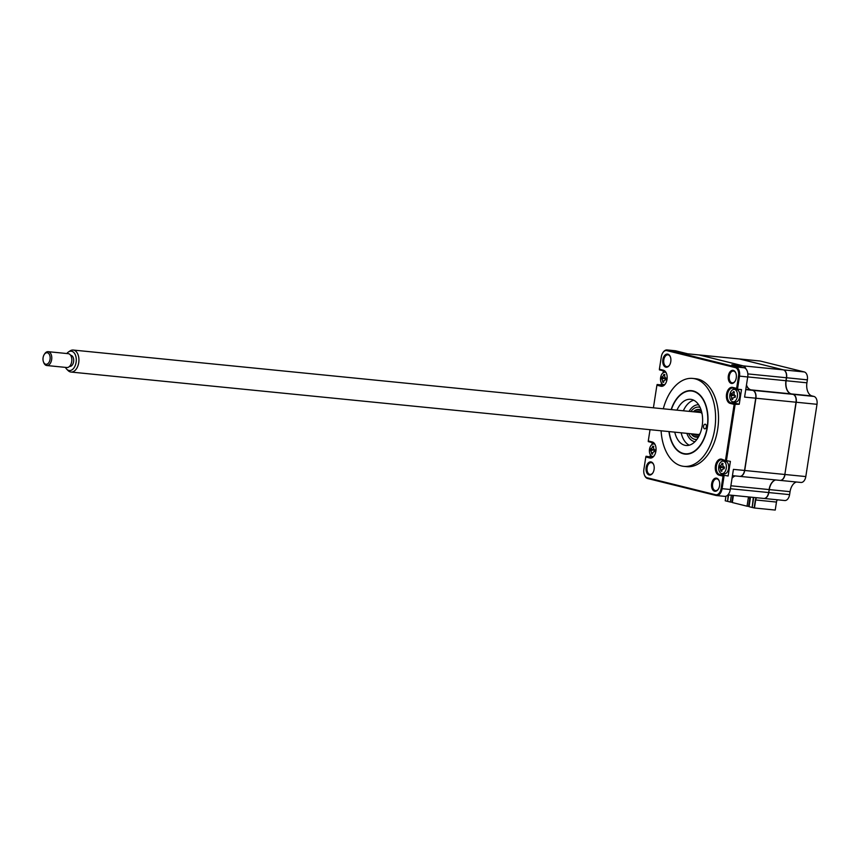 <?xml version="1.0" encoding="UTF-8"?>
<svg xmlns="http://www.w3.org/2000/svg" width="860" height="860" viewBox="0 0 860 860"><rect width="100%" height="100%" fill="white"/><g stroke="black" fill="none" stroke-linecap="round" stroke-linejoin="round"><path stroke-width="1.29" d="M668.951 431.569A31.895 19.554 -84.3 0 0 683.431 453.833A31.895 19.554 -84.3 0 0 685.14 454.134A31.895 19.554 -84.3 0 0 707.597 425.732A31.895 19.554 -84.3 0 0 693.171 390.945A31.895 19.554 -84.3 0 0 691.462 390.655A31.895 19.554 -84.3 0 0 671.144 409.575M661.103 430.796A44.193 27.09 -84.3 0 0 681.55 465.959A44.193 27.09 -84.3 0 0 683.926 466.367L686.839 466.658A44.193 27.09 -84.3 0 0 717.96 427.312A44.193 27.09 -84.3 0 0 697.965 379.12A44.193 27.09 -84.3 0 0 695.589 378.712L692.676 378.421A44.193 27.09 -84.3 0 0 663.296 408.79M683.926 466.367A44.193 27.09 -84.3 0 0 715.036 427.022A44.193 27.09 -84.3 0 0 695.041 378.83A44.193 27.09 -84.3 0 0 692.676 378.421M651.138 461.949A6.611 4.053 -84.3 0 0 646.172 467.485A6.611 4.053 -84.3 0 0 649.117 474.978A6.611 4.053 -84.3 0 0 652.847 472.925A6.611 4.053 -84.3 0 0 653.675 464.626A6.611 4.053 -84.3 0 0 651.138 461.949M653.761 464.862A5.912 3.623 -84.3 0 0 651.579 462.691A5.912 3.623 -84.3 0 0 651.257 462.637A5.912 3.623 -84.3 0 0 647.096 467.894A5.912 3.623 -84.3 0 0 649.773 474.354A5.912 3.623 -84.3 0 0 650.085 474.408A5.912 3.623 -84.3 0 0 652.976 472.71M719.25 481.106A5.912 3.623 -84.3 0 0 717.068 478.923A5.912 3.623 -84.3 0 0 716.756 478.869A5.912 3.623 -84.3 0 0 712.585 484.137A5.912 3.623 -84.3 0 0 715.262 490.587A5.912 3.623 -84.3 0 0 715.584 490.641A5.912 3.623 -84.3 0 0 718.466 488.942M716.627 478.181A6.611 4.053 -84.3 0 0 711.661 483.718A6.611 4.053 -84.3 0 0 714.606 491.221A6.611 4.053 -84.3 0 0 718.337 489.157A6.611 4.053 -84.3 0 0 719.164 480.858A6.611 4.053 -84.3 0 0 716.627 478.181M735.934 373.304A5.912 3.623 -84.3 0 0 733.752 371.122A5.912 3.623 -84.3 0 0 733.44 371.068A5.912 3.623 -84.3 0 0 729.269 376.336A5.912 3.623 -84.3 0 0 731.946 382.786A5.912 3.623 -84.3 0 0 732.268 382.84A5.912 3.623 -84.3 0 0 735.149 381.141M733.311 370.38A6.611 4.053 -84.3 0 0 728.345 375.917A6.611 4.053 -84.3 0 0 731.301 383.42A6.611 4.053 -84.3 0 0 735.02 381.356A6.611 4.053 -84.3 0 0 735.848 373.068A6.611 4.053 -84.3 0 0 733.311 370.38M670.445 357.061A5.912 3.623 -84.3 0 0 668.263 354.89A5.912 3.623 -84.3 0 0 667.951 354.836A5.912 3.623 -84.3 0 0 663.78 360.103A5.912 3.623 -84.3 0 0 666.457 366.553A5.912 3.623 -84.3 0 0 666.779 366.607A5.912 3.623 -84.3 0 0 669.661 364.909M667.822 354.148A6.611 4.053 -84.3 0 0 662.856 359.684A6.611 4.053 -84.3 0 0 665.812 367.177A6.611 4.053 -84.3 0 0 669.532 365.124A6.611 4.053 -84.3 0 0 670.359 356.825A6.611 4.053 -84.3 0 0 667.822 354.148M662.834 352.75A8.116 4.977 95.7 0 1 662.963 352.535A8.116 4.977 95.7 0 1 667.102 349.934A8.116 4.977 95.7 0 1 667.532 350.009L735.891 366.951A8.116 4.977 95.7 0 1 739.514 376.164L737.493 389.214L733.075 388.129A7.428 4.547 -84.3 0 0 732.677 388.053A7.428 4.547 -84.3 0 0 727.452 394.665A7.428 4.547 -84.3 0 0 730.817 402.76L735.225 403.856L726.378 460.981L721.529 459.143A8.116 4.977 -84.3 0 0 715.423 465.937A8.116 4.977 -84.3 0 0 719.046 475.15L723.045 476.139L724.12 475.612L722.099 488.673L721.132 488.512A7.428 4.547 95.7 0 1 715.552 494.726L647.204 477.784A7.428 4.547 95.7 0 1 644.355 474.774A7.428 4.547 95.7 0 1 643.882 469.366L645.806 456.993L649.794 457.982A8.116 4.977 -84.3 0 0 654.374 455.456A8.116 4.977 -84.3 0 0 655.384 445.265A8.116 4.977 -84.3 0 0 652.278 441.975L648.279 440.987L648.3 441.621L652.718 442.717A7.428 4.547 -84.3 0 1 655.471 445.502M724.195 496.284A8.116 4.977 -84.3 0 0 724.636 496.36A8.116 4.977 -84.3 0 0 730.301 489.49L722.099 488.673A8.116 4.977 95.7 0 1 716.423 495.543A8.116 4.977 95.7 0 1 715.993 495.467L647.644 478.525A8.116 4.977 95.7 0 1 644.527 475.236A8.116 4.977 95.7 0 1 644.441 475M737.579 388.645L737.095 388.526A7.428 4.547 -84.3 0 0 736.719 388.462M735.279 388.666A7.428 4.547 -84.3 0 0 734.15 389.365M732.903 401.824A7.428 4.547 -84.3 0 0 734.827 403.157L739.234 404.254L734.15 404.383L725.528 460.132M662.361 385.667L657.147 384.495L656.911 385.226L660.91 386.226A8.116 4.977 -84.3 0 0 665.479 383.7A8.116 4.977 -84.3 0 0 666.489 373.509A8.116 4.977 -84.3 0 0 663.383 370.219L659.383 369.219L661.308 356.857A7.428 4.547 95.7 0 1 662.695 352.944A7.428 4.547 95.7 0 1 666.887 350.633L735.236 367.585A7.428 4.547 95.7 0 1 738.546 376.003L736.633 388.376L737.493 389.214L741.503 389.612L739.234 404.254M736.633 388.376L732.634 387.387A8.116 4.977 -84.3 0 0 726.539 394.181A8.116 4.977 -84.3 0 0 730.162 403.394L734.15 404.383M739.31 476.3A6.955 4.268 -84.3 0 0 739.686 476.365A6.955 4.268 -84.3 0 0 744.545 470.474L755.725 398.212A6.955 4.268 -84.3 0 0 755.284 393.138A6.955 4.268 -84.3 0 0 752.618 390.311L750.812 389.87A11.599 7.106 95.7 0 1 746.426 385.312M732.086 477.966A11.599 7.106 95.7 0 1 735.149 475.913M745.641 368.628A6.955 4.268 -84.3 0 0 742.997 365.844L699.094 354.965L687.968 353.858L675.745 350.826A8.116 4.977 -84.3 0 0 675.304 350.751L667.102 349.934M699.094 354.965A6.955 4.268 -84.3 0 0 698.718 354.9A6.955 4.268 -84.3 0 0 698.341 354.89M737.719 387.742A11.599 7.106 95.7 0 1 736.859 386.892M755.317 393.213A6.729 4.128 -84.3 0 1 755.349 393.289A6.729 4.128 -84.3 0 1 755.768 398.191L744.588 470.452L733.419 469.366L730.301 489.49M755.768 398.191L744.599 397.105L747.716 376.981A8.116 4.977 -84.3 0 0 744.093 367.768L731.871 364.737L742.997 365.844M738.546 376.003L747.716 376.981M663.683 381.733L662.684 382.141A15.845 14.663 -71.4 0 1 662.63 380.829L661.845 378.862A15.845 3.741 175.9 0 1 661.297 378.615L661.544 376.981L664.414 378.196A3.827 2.344 -84.3 0 0 664.393 378.196A3.827 2.344 -84.3 0 0 664.393 378.228M663.339 370.832L663.028 372.832M661.458 383.001L661.157 384.893L663.372 385.441M660.91 386.226L661.555 385.592A7.428 4.547 -84.3 0 0 661.953 385.656A7.428 4.547 -84.3 0 0 665.608 383.485M666.586 373.745A7.428 4.547 -84.3 0 0 663.823 370.95L659.416 369.864L659.383 369.219M657.147 384.495L661.157 384.893M650.182 450.371L653.299 449.963A3.827 2.344 -84.3 0 0 653.288 449.963L650.74 450.618A15.845 3.741 175.9 0 1 650.182 450.371L650.439 448.737A15.845 1.612 21.4 0 1 651.02 448.834L652.321 447.383A15.845 14.663 -71.4 0 1 652.772 446.136L653.761 446.383A15.845 9.309 101.7 0 0 653.407 447.651L654.18 449.619A15.845 1.612 21.4 0 1 655.148 449.909L654.901 451.543A15.845 3.741 175.9 0 1 653.912 451.403L654.739 451.102M645.806 456.993L646.043 456.252L652.267 457.208M650.053 456.66L650.343 454.757M651.923 444.588L652.224 442.588M646.043 456.252L650.45 457.348A7.428 4.547 -84.3 0 0 650.848 457.423A7.428 4.547 -84.3 0 0 654.503 455.241M722.55 467.109A3.827 2.344 -84.3 0 0 722.54 467.12A3.827 2.344 -84.3 0 0 722.54 467.163L719.691 465.905A15.845 1.612 21.4 0 1 720.271 466.002L721.583 464.55A15.845 14.663 -71.4 0 1 722.024 463.303L723.024 463.551A15.845 9.309 101.7 0 0 722.658 464.819L723.443 466.786A15.845 1.612 21.4 0 1 724.41 467.077L724.152 468.711A15.845 3.741 175.9 0 1 723.163 468.571L724.002 468.27M728.13 476.01L730.398 461.379L721.97 459.885A7.428 4.547 -84.3 0 0 721.572 459.81A7.428 4.547 -84.3 0 0 716.348 466.421A7.428 4.547 -84.3 0 0 719.702 474.516L728.13 476.01L719.702 474.516L719.046 475.15M726.474 460.401L725.98 460.283A7.428 4.547 -84.3 0 0 725.603 460.218M724.174 460.433A7.428 4.547 -84.3 0 0 723.034 461.132M721.798 473.591A7.428 4.547 -84.3 0 0 723.712 474.913M648.279 440.987L650.031 429.688M653.417 407.812L656.911 385.226M723.045 476.139L721.132 488.512M775.634 479.944A11.599 7.106 -84.3 0 0 769.27 489.587L768.625 492.543A6.955 4.268 95.7 0 1 763.777 498.435L727.925 494.865M739.116 358.921A6.955 4.268 95.7 0 1 739.202 358.921A6.955 4.268 95.7 0 1 739.578 358.986L783.481 369.875A6.955 4.268 95.7 0 1 786.577 377.766L786.126 380.743A11.599 7.106 -84.3 0 0 791.297 393.901L793.103 394.342A6.955 4.268 95.7 0 1 796.209 402.233L784.847 474.473M759.616 360.985A6.955 4.268 95.7 0 1 759.993 360.996A6.955 4.268 95.7 0 1 760.369 361.06L804.261 371.939A6.955 4.268 95.7 0 1 807.368 379.84L806.916 382.808A11.599 7.106 -84.3 0 0 812.087 395.965L813.893 396.417A6.955 4.268 95.7 0 1 817 404.308L805.809 476.569L785.019 474.505A6.955 4.268 95.7 0 1 780.17 480.396A6.955 4.268 95.7 0 1 780.074 480.385M812.087 395.965L791.275 393.923M806.916 382.808L785.943 380.711A11.599 7.106 -84.3 0 0 791.114 393.88L792.92 394.331A6.955 4.268 95.7 0 1 796.027 402.222L784.847 474.483A6.955 4.268 95.7 0 1 779.988 480.375L739.869 476.375A6.955 4.268 95.7 0 1 739.772 476.365M756.671 497.736A3.483 2.128 -84.3 0 0 755.682 499.993L754.446 508.002L752.178 507.464L753.736 497.435M777.451 499.8A3.483 2.128 -84.3 0 0 776.472 502.068L775.236 510.066L754.446 508.002M805.809 476.569A6.955 4.268 95.7 0 1 800.961 482.46L780.17 480.396M796.424 482.008A11.599 7.106 -84.3 0 0 790.061 491.662L789.598 494.629A6.955 4.268 95.7 0 1 784.739 500.531L763.949 498.456A6.955 4.268 95.7 0 1 763.863 498.445M807.368 379.84L786.405 377.733L785.943 380.722L747.727 376.916M790.061 491.662L769.27 489.587L768.808 492.565A6.955 4.268 95.7 0 1 763.949 498.456M776.472 502.068L755.37 499.94L754.123 507.948M756.273 497.693A3.709 2.279 -84.3 0 0 755.37 499.94M727.603 501.305L728.162 494.898M727.173 501.262L725.227 500.789L725.937 496.209M705.329 424.238A2.322 1.419 -84.3 0 0 705.2 424.216A2.322 1.419 -84.3 0 0 703.566 426.281A2.322 1.419 -84.3 0 0 704.62 428.807A2.322 1.419 -84.3 0 0 704.738 428.828A2.322 1.419 -84.3 0 0 706.372 426.764A2.322 1.419 -84.3 0 0 705.329 424.238M669.177 431.591A31.551 19.339 -84.3 0 0 671.391 440.707A31.551 19.339 -84.3 0 0 683.485 453.489A31.551 19.339 -84.3 0 0 707.189 427.076A31.551 19.339 -84.3 0 0 693.117 391.289A31.551 19.339 -84.3 0 0 675.337 401.104A31.551 19.339 -84.3 0 0 671.37 409.596M676.949 410.156A23.198 14.222 95.7 0 1 690.601 399.309A23.198 14.222 95.7 0 1 691.838 399.524A23.198 14.222 95.7 0 1 702.33 424.818A23.198 14.222 95.7 0 1 686 445.469A23.198 14.222 95.7 0 1 684.764 445.254A23.198 14.222 95.7 0 1 674.767 432.15M689.247 445.2A23.198 14.222 95.7 0 1 681.141 432.784M683.334 410.79A23.198 14.222 95.7 0 1 693.73 400.222M701.029 409.758L700.255 409.596A13.921 8.536 -84.3 0 0 699.524 409.575M689.053 411.36A18.555 11.373 95.7 0 1 698.632 404.781M694.955 441.696A18.555 11.373 95.7 0 1 686.861 433.354M696.772 437.17A13.921 8.536 -84.3 0 0 697.492 437.299L698.288 437.288M681.281 432.806A27.832 17.06 -84.3 0 0 681.625 434.644M684.173 409.07A27.832 17.06 -84.3 0 0 683.474 410.8M665.887 372.488A6.267 3.838 -84.3 0 0 665.328 372.262A6.267 3.838 -84.3 0 0 664.984 372.208A6.267 3.838 -84.3 0 0 660.62 377.508A6.267 3.838 -84.3 0 0 663.415 384.613A6.267 3.838 -84.3 0 0 663.748 384.667A6.267 3.838 -84.3 0 0 664.683 384.581M661.544 376.981A15.845 1.612 21.4 0 1 662.125 377.078L663.436 375.616A15.845 14.663 -71.4 0 1 663.877 374.379L664.877 374.627A15.845 9.309 101.7 0 0 664.522 375.885L665.296 377.863A15.845 1.612 21.4 0 1 666.263 378.142L666.005 379.787A15.845 3.741 175.9 0 1 665.016 379.647L665.855 379.335M664.414 378.196L661.297 378.615M665.124 377.798L666.134 378.271L665.124 377.798M665.876 379.432L663.705 381.098A15.845 9.309 101.7 0 0 663.673 382.377L663.146 381.915M665.704 378.077A2.73 1.677 95.7 0 1 665.135 378.346A2.73 1.677 95.7 0 1 665.812 379.357M665.135 378.346L661.845 378.862M664.468 378.217L662.125 377.078M753.306 497.392L752.188 507.4M751.769 507.357L749.06 506.69L750.361 498.23L748.351 497.725L747.039 506.196L748.544 506.336L749.823 498.09M731.355 495.209L730.301 502.036L727.592 501.369L728.592 494.941M747.039 506.196L732.312 502.541L733.419 495.414M698.814 354.911A6.955 4.268 95.7 0 1 698.9 354.911A6.955 4.268 95.7 0 1 699.277 354.976L743.18 365.865A6.955 4.268 95.7 0 1 745.921 368.908M738.643 358.899A6.955 4.268 95.7 0 1 739.019 358.91A6.955 4.268 95.7 0 1 739.396 358.975L783.299 369.854A6.955 4.268 95.7 0 1 786.405 377.755L747.834 373.906M775.451 479.923A11.599 7.106 -84.3 0 0 769.087 489.577L730.871 485.771M735.332 475.924A11.599 7.106 -84.3 0 0 732.043 478.246M746.48 384.99A11.599 7.106 -84.3 0 0 750.995 389.881L752.801 390.332A6.955 4.268 95.7 0 1 755.908 398.223L744.717 470.485A6.955 4.268 95.7 0 1 739.869 476.375M733.129 495.392L732.397 502.025M732.86 495.36L731.806 502.186L730.301 502.036M750.307 498.219L748.662 505.562M730.022 393.934A6.267 3.838 -84.3 0 0 732.215 401.62A6.267 3.838 -84.3 0 0 733 401.846A6.267 3.838 -84.3 0 0 737.235 397.288A6.267 3.838 -84.3 0 0 735.031 389.591A6.267 3.838 -84.3 0 0 734.246 389.376A6.267 3.838 -84.3 0 0 730.022 393.934M732.193 397.9A6.267 3.838 -84.3 0 0 732.623 399.545L731.666 399.104A15.845 14.448 -54.9 0 1 731.709 397.825L731.097 395.686A15.845 5.203 180 0 1 730.581 395.288L730.957 393.697L732.903 392.751A15.845 14.448 -54.9 0 1 733.44 391.547L734.397 391.999A15.845 9.084 109.9 0 0 733.945 393.235L734.547 395.374L735.483 395.804L734.547 395.374L735.472 395.815L735.117 397.406A15.845 5.203 180 0 1 734.15 397.105L734.988 396.718M730.581 395.288L733.73 395.041L730.957 393.697M733 401.846L735.343 402.071A6.267 3.838 -84.3 0 0 739.568 397.524A6.267 3.838 -84.3 0 0 736.579 389.612L734.246 389.376M734.988 396.911L732.752 398.309A15.845 9.084 109.9 0 0 732.623 399.545M732.817 398.008L731.709 397.825M734.483 395.331A2.73 1.677 95.7 0 1 735.031 396.471M734.429 395.277L731.097 395.686M733.73 395.041L731.505 393.955M718.766 466.442A6.267 3.838 -84.3 0 0 721.562 473.537A6.267 3.838 -84.3 0 0 721.895 473.602A6.267 3.838 -84.3 0 0 726.27 468.302A6.267 3.838 -84.3 0 0 723.475 461.196A6.267 3.838 -84.3 0 0 723.131 461.132A6.267 3.838 -84.3 0 0 718.766 466.442M721.83 470.656L720.83 471.065A15.845 14.663 -71.4 0 1 720.777 469.764L719.992 467.786A15.845 3.741 175.9 0 1 719.444 467.539L719.691 465.905M721.895 473.602L724.227 473.828A6.267 3.838 -84.3 0 0 728.603 468.528A6.267 3.838 -84.3 0 0 725.475 461.368L723.131 461.132M722.561 467.13L719.444 467.539M723.271 466.722L724.281 467.195L723.271 466.722M724.023 468.367L721.852 470.033A15.845 9.309 101.7 0 0 721.82 471.312L721.293 470.85M723.851 467.012A2.73 1.677 95.7 0 1 723.282 467.27A2.73 1.677 95.7 0 1 723.959 468.281M723.282 467.27L719.992 467.786M722.615 467.141L720.271 466.002M701.491 411.263A13.459 8.245 -84.3 0 0 693.472 411.8M693.353 411.789A13.921 8.536 95.7 0 1 701.201 410.295M693.192 433.988A11.943 7.321 -84.3 0 0 695.869 435.149A11.943 7.321 -84.3 0 0 700.094 433.569M702.072 413.757A11.943 7.321 -84.3 0 0 698.234 411.37A11.943 7.321 -84.3 0 0 695.385 411.994M691.279 433.795A13.459 8.245 -84.3 0 0 699.04 435.902M698.567 436.794A13.921 8.536 95.7 0 1 691.161 433.784M654.783 444.244A6.267 3.838 -84.3 0 0 654.213 444.029A6.267 3.838 -84.3 0 0 653.88 443.964A6.267 3.838 -84.3 0 0 649.504 449.264A6.267 3.838 -84.3 0 0 652.299 456.37A6.267 3.838 -84.3 0 0 652.643 456.434A6.267 3.838 -84.3 0 0 653.578 456.337M654.761 451.188L652.6 452.865A15.845 9.309 101.7 0 0 652.568 454.144L651.568 453.897A15.845 14.663 -71.4 0 1 651.514 452.596L650.74 450.618M651.869 449.339A6.267 3.838 -84.3 0 0 651.848 449.5A6.267 3.838 -84.3 0 0 651.762 450.199M655.03 450.027L654.019 449.554L655.019 450.049M652.579 453.489L652.03 453.671M654.6 449.844A2.73 1.677 95.7 0 1 654.019 450.102A2.73 1.677 95.7 0 1 654.696 451.113M654.019 450.102L651.02 448.834M653.299 449.963L650.439 448.737M68.478 351.955L70.058 350.912A11.051 6.772 95.7 0 1 73.197 350.052A11.051 6.772 95.7 0 1 78.905 358.975A11.051 6.772 95.7 0 1 71.004 372.047A11.051 6.772 95.7 0 1 68.101 370.585L66.757 369.241A9.718 5.955 -84.3 0 0 73.251 368.768A9.718 5.955 -84.3 0 0 76.26 359.039A9.718 5.955 -84.3 0 0 68.478 351.955A9.718 5.955 -84.3 0 0 66.833 353.535M69.542 366.392L69.724 366.403A5.568 3.408 -84.3 0 0 73.702 359.824A5.568 3.408 -84.3 0 0 70.832 355.331L70.638 355.309M50.138 357.416A5.794 3.558 -84.3 0 0 47.891 352.944A5.794 3.558 -84.3 0 0 44.182 354.589A5.794 3.558 -84.3 0 0 43 359.598A5.794 3.558 -84.3 0 0 43.462 361.877A5.794 3.558 -84.3 0 0 47.644 363.823A5.794 3.558 -84.3 0 0 50.138 357.416M44.182 354.589L44.623 353.901A6.955 4.268 95.7 0 1 48.171 351.675A6.955 4.268 95.7 0 1 51.761 357.287A6.955 4.268 95.7 0 1 46.795 365.521A6.955 4.268 95.7 0 1 43.752 362.64L43.462 361.877M46.795 365.521L66.854 367.521A6.955 4.268 -84.3 0 0 71.821 359.286A6.955 4.268 -84.3 0 0 68.23 353.664L48.171 351.675M65.457 367.381A9.718 5.955 -84.3 0 0 66.757 369.241M647.644 478.525L647.204 477.784M715.993 495.467L715.552 494.726M734.827 403.157L730.817 402.76L730.162 403.394M732.634 387.387L733.075 388.129M745.803 389.365L750.812 389.87M745.76 389.634L752.618 390.311M675.745 350.826L667.532 350.009L666.887 350.633M744.093 367.768L735.891 366.951L735.236 367.585M663.383 370.219L663.823 370.95M652.278 441.975L652.718 442.717M649.794 457.982L651.246 457.434M721.529 459.143L721.97 459.885M760.369 361.06L739.557 359.007M804.261 371.939L783.449 369.897M813.893 396.417L793.103 394.342M817 404.308L796.209 402.233M789.598 494.629L768.808 492.565M690.892 411.542A16.232 9.954 95.7 0 1 700.104 407.425M696.922 439.395A16.232 9.954 95.7 0 1 688.699 433.537M663.716 380.969L662.63 380.829M664.554 375.755L663.436 375.616M739.396 358.975L699.277 354.976M783.299 369.854L743.18 365.865M768.625 492.543L730.419 488.738M784.847 474.483L744.717 470.485M796.027 402.222L755.908 398.223M792.92 394.331L752.801 390.332M791.114 393.88L750.995 389.881M734.042 392.934L732.903 392.751M721.862 469.904L720.777 469.764M722.701 464.69L721.583 464.55M652.611 452.725L651.514 452.596M653.439 447.522L652.321 447.383M722.529 479.439L723.507 479.536M732.441 475.644L739.686 476.365M698.718 354.9L687.785 353.804M737.407 383.356L738.385 383.452M724.636 496.36L716.423 495.543M759.993 360.996L739.202 358.921M665.737 372.283L664.984 372.208M664.5 384.742L663.748 384.667M739.019 358.91L698.9 354.911M654.632 444.039L653.88 443.964M653.396 456.51L652.643 456.434M700.911 412.542L73.197 350.052M698.718 434.536L71.004 372.047"/></g></svg>
